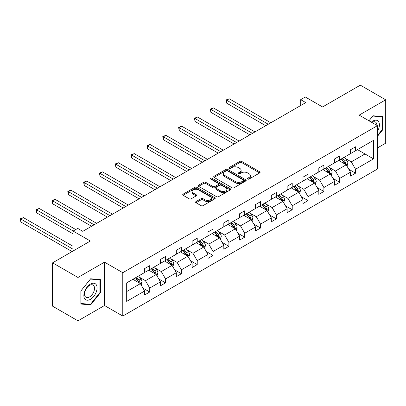 <?xml version="1.0" encoding="UTF-8"?>
<svg xmlns="http://www.w3.org/2000/svg" width="406" height="406" viewBox="0 0 406 406"><rect width="100%" height="100%" fill="white"/><g stroke="black" fill="none" stroke-linecap="round" stroke-linejoin="round"><path stroke-width="0.61" d="M247.696 179.051A0.985 0.568 0 0 0 249.091 179.051L259.678 172.941A1.411 0.812 0 0 0 260.089 172.362A1.411 0.812 0 0 0 259.678 171.789L241.743 161.436A1.411 0.812 0 0 0 239.753 161.436L229.167 167.546A0.985 0.568 0 0 0 228.877 167.952A0.985 0.568 0 0 0 229.167 168.353A0.985 0.568 0 0 0 230.562 168.353L231.933 167.561A4.507 2.603 0 0 1 238.307 167.561L239.799 168.424A4.507 2.603 0 0 1 241.123 170.266A4.507 2.603 0 0 1 239.799 172.103L238.434 172.895A0.985 0.568 0 0 0 238.144 173.301A0.985 0.568 0 0 0 238.434 173.702A0.985 0.568 0 0 0 239.824 173.702L241.194 172.91A4.507 2.603 0 0 1 247.574 172.91L249.066 173.773A4.507 2.603 0 0 1 250.385 175.615A4.507 2.603 0 0 1 249.066 177.452L247.696 178.244A0.985 0.568 0 0 0 247.406 178.65A0.985 0.568 0 0 0 247.696 179.051L247.696 178.244M377.428 147.946L385.7 143.171L385.7 99.81L360.325 85.159L322.572 106.961L305.317 96.998L300.699 99.663L300.699 105.524M77.967 320.841L104.509 305.515L104.509 262.154L77.967 277.476L77.967 320.841L52.597 306.19L52.597 262.829L90.35 241.027L73.095 231.07L73.095 250.989M77.967 277.476L52.597 262.829M196.017 201.584A1.411 0.812 0 0 0 195.606 202.158A1.411 0.812 0 0 0 196.017 202.731L201.046 205.639A1.411 0.812 0 0 0 203.041 205.639L214.794 198.849A1.411 0.812 0 0 0 215.21 198.275A1.411 0.812 0 0 0 214.794 197.702L196.864 187.349A1.411 0.812 0 0 0 194.87 187.349L183.116 194.134A1.411 0.812 0 0 0 182.705 194.707A1.411 0.812 0 0 0 183.116 195.286L189.191 198.793A1.411 0.812 0 0 0 191.185 198.793L196.215 195.89A1.411 0.812 0 0 0 196.631 195.311A1.411 0.812 0 0 0 196.215 194.738L193.2 192.997A3.771 2.177 0 0 1 192.099 191.459A3.771 2.177 0 0 1 194.423 189.45A3.771 2.177 0 0 1 198.534 189.922L210.338 196.737A3.771 2.177 0 0 1 211.44 198.275A3.771 2.177 0 0 1 209.115 200.285A3.771 2.177 0 0 1 205.01 199.813L203.041 198.676A1.411 0.812 0 0 0 201.046 198.676L196.017 201.584L196.017 202.731M73.095 231.07L77.713 228.4L82.788 231.334L305.774 102.591L300.699 99.663M104.509 262.154L122.779 272.7L377.428 125.682L377.428 169.043L122.779 316.066L122.779 272.7M385.7 99.81L359.158 115.131L377.428 125.682M232.029 187.75A1.411 0.812 0 0 0 234.023 187.75L245.777 180.964A1.411 0.812 0 0 0 246.193 180.386A1.411 0.812 0 0 0 245.777 179.812L227.847 169.459A1.411 0.812 0 0 0 225.853 169.459L214.099 176.245A1.411 0.812 0 0 0 213.688 176.823A1.411 0.812 0 0 0 214.099 177.397L232.029 187.75M211.054 179.264A0.985 0.568 0 0 1 212.054 179.401L230.268 189.917L218.529 196.692A1.411 0.812 0 0 1 216.54 196.692L198.605 186.339L198.605 185.192A1.411 0.812 0 0 0 198.194 185.765A1.411 0.812 0 0 0 198.605 186.339M198.605 185.192L203.639 182.284A1.411 0.812 0 0 1 205.629 182.284L212.901 186.486A1.411 0.812 0 0 0 214.896 186.486L218.23 184.557A1.411 0.812 0 0 0 218.646 183.984A1.411 0.812 0 0 0 218.23 183.405L210.663 179.036A0.985 0.568 0 0 1 210.374 178.635A0.985 0.568 0 0 1 210.983 178.107A0.985 0.568 0 0 1 212.054 178.229L230.288 188.754A1.411 0.812 0 0 1 230.699 189.333A1.411 0.812 0 0 1 230.288 189.906L230.288 188.754M126.687 282.87L144.653 272.497L144.653 268.569L149.728 265.641L149.728 269.569L160.482 263.357L160.482 259.429L165.557 256.501L165.557 260.424L176.316 254.212L176.316 250.289L181.391 247.355L181.391 251.284L192.15 245.072L192.15 241.149L197.225 238.215L197.225 242.143L207.984 235.932L207.984 232.004L213.059 229.075L213.059 233.003L223.818 226.792L223.818 222.864L228.893 219.935L228.893 223.858L239.652 217.652L239.652 213.723L244.727 210.795L244.727 214.718L255.481 208.506L255.481 204.583L260.556 201.65L260.556 205.578L271.315 199.366L271.315 195.438L276.39 192.51L276.39 196.438L287.149 190.226L287.149 186.298L292.224 183.37L292.224 187.298L302.983 181.086L302.983 177.158L308.058 174.23L308.058 178.153L318.817 171.941L318.817 168.018L323.892 165.09L323.892 169.013L334.651 162.801L334.651 158.878L339.726 155.945L339.726 159.873L350.479 153.661L350.479 149.733L355.554 146.805L355.554 150.733L373.52 140.359L373.52 158.878L355.554 169.246L355.554 173.174L350.479 176.102L350.479 172.18L339.726 178.391L339.726 182.314L334.651 185.248L334.651 181.32L323.892 187.531L323.892 191.454L318.817 194.388L318.817 190.46L308.058 196.671L308.058 200.6L302.983 203.528L302.983 199.6L292.224 205.812L292.224 209.74L287.149 212.668L287.149 208.745L276.39 214.952L276.39 218.88L271.315 221.808L271.315 217.885L260.556 224.097L260.556 228.02L255.481 230.953L255.481 227.025L244.727 233.237L244.727 237.165L239.652 240.093L239.652 236.165L228.893 242.377L228.893 246.305L223.818 249.233L223.818 245.305L213.059 251.517L213.059 255.445L207.984 258.373L207.984 254.45L197.225 260.662L197.225 264.585L192.15 267.513L192.15 263.59L181.391 269.802L181.391 273.725L176.316 276.659L176.316 272.73L165.557 278.942L165.557 282.87L160.482 285.799L160.482 281.871L149.728 288.082L149.728 292.01L144.653 294.939L144.653 291.011L126.687 301.384L126.687 282.87M148.713 270.152L156.224 274.486L145.465 280.698L139.588 277.308M145.465 280.698L149.728 288.082M156.224 274.486L160.482 281.871M144.653 271.558L145.465 272.025L149.728 269.569M164.542 261.012L172.053 265.346L161.294 271.558L155.422 268.168M161.294 271.558L165.557 278.942M172.053 265.346L176.316 272.73M160.482 262.418L161.294 262.885L165.557 260.424M180.376 251.872L187.887 256.206L177.128 262.418L171.256 259.028M177.128 262.418L181.391 269.802M187.887 256.206L192.15 263.59M176.316 253.278L177.128 253.745L181.391 251.284M196.21 242.727L203.721 247.066L192.962 253.278L187.09 249.883M192.962 253.278L197.225 260.662M203.721 247.066L207.984 254.45M192.15 244.133L192.962 244.605L197.225 242.143M212.044 233.587L219.555 237.926L208.796 244.133L202.919 240.743M208.796 244.133L213.059 251.517M219.555 237.926L223.818 245.305M207.984 234.993L208.796 235.465L213.059 233.003M227.878 224.447L235.389 228.781L224.63 234.993L218.753 231.603M224.63 234.993L228.893 242.377M235.389 228.781L239.652 236.165M223.818 225.853L224.63 226.32L228.893 223.858M243.712 215.307L251.218 219.641L240.464 225.853L234.587 222.463M240.464 225.853L244.727 233.237M251.218 219.641L255.481 227.025M239.652 216.713L240.464 217.18L244.727 214.718M259.541 206.162L267.052 210.501L256.293 216.713L250.421 213.323M256.293 216.713L260.556 224.097M267.052 210.501L271.315 217.885M255.481 207.573L256.293 208.039L260.556 205.578M275.375 197.022L282.886 201.361L272.127 207.573L266.255 204.177M272.127 207.573L276.39 214.952M282.886 201.361L287.149 208.745M271.315 198.427L272.127 198.899L276.39 196.438M291.209 187.882L298.72 192.221L287.961 198.427L282.089 195.037M287.961 198.427L292.224 205.812M298.72 192.221L302.983 199.6M287.149 189.287L287.961 189.759L292.224 187.298M307.043 178.741L314.554 183.076L303.795 189.287L297.918 185.897M303.795 189.287L308.058 196.671M314.554 183.076L318.817 190.46M302.983 180.147L303.795 180.614L308.058 178.153M322.877 169.601L330.388 173.935L319.629 180.147L313.752 176.757M319.629 180.147L323.892 187.531M330.388 173.935L334.651 181.32M318.817 171.007L319.629 171.474L323.892 169.013M338.705 160.456L346.216 164.795L335.463 171.007L329.586 167.612M335.463 171.007L339.726 178.391M346.216 164.795L350.479 172.18M334.651 161.867L335.463 162.334L339.726 159.873M357.483 149.616L364.994 153.955L351.291 161.867L345.42 158.472M351.291 161.867L355.554 169.246M373.52 158.878L364.994 153.955L364.994 145.282L373.52 140.359M104.509 305.515L122.779 316.066M350.479 152.722L351.291 153.194L355.554 150.733M126.687 291.538L140.39 283.632L132.879 279.292M140.39 283.632L144.653 291.011M348.805 169.277L355.554 173.174M332.976 178.417L339.726 182.314M317.142 187.562L323.892 191.454M301.308 196.702L308.058 200.6M285.474 205.842L292.224 209.74M269.64 214.982L276.39 218.88M253.806 224.122L260.556 228.02M237.977 233.267L244.727 237.165M222.143 242.407L228.893 246.305M206.309 251.547L213.059 255.445M190.475 260.688L197.225 264.585M174.641 269.833L181.391 273.725M158.807 278.973L165.557 282.87M142.978 288.113L149.728 292.01M377.428 136.38L382.807 129.692L382.807 116.634L373.012 115.756L368.963 120.795M100.449 292.711L100.449 279.648L90.655 278.775L80.86 290.96L80.86 304.018L90.655 304.891L100.449 292.711L99.942 292.416M248.091 179.188L249.066 178.625A4.507 2.603 0 0 0 250.385 176.788L250.385 175.615M241.123 170.266L241.123 171.439A4.507 2.603 0 0 1 239.799 173.276L238.824 173.839M259.657 172.951L241.743 162.608A1.411 0.812 0 0 0 239.753 162.608L229.563 168.49M245.762 180.975L227.847 170.632A1.411 0.812 0 0 0 225.853 170.632L214.119 177.407M243.285 180.792A0.985 0.568 0 0 0 243.575 180.386A0.985 0.568 0 0 0 243.285 179.985L227.548 170.896A0.985 0.568 0 0 0 226.152 170.896L224.706 171.733A4.507 2.603 0 0 0 223.386 173.57A4.507 2.603 0 0 0 224.706 175.412L235.47 181.624A4.507 2.603 0 0 0 241.844 181.624L243.285 180.792L243.285 181.964A0.985 0.568 0 0 0 243.575 181.558L243.575 180.386M223.386 173.57L223.386 174.742A4.507 2.603 0 0 0 224.706 176.585L224.706 175.412M243.285 181.964L241.844 182.796A4.507 2.603 0 0 1 235.47 182.796L224.706 176.585M198.625 186.354L203.639 183.456L203.639 182.284M218.646 183.984L218.646 185.156A1.411 0.812 0 0 1 218.23 185.73L214.896 187.658A1.411 0.812 0 0 1 212.901 187.658L205.629 183.456A1.411 0.812 0 0 0 203.639 183.456M220.448 190.84A3.771 2.177 0 0 0 224.559 191.312A3.771 2.177 0 0 0 226.883 189.303A3.771 2.177 0 0 0 225.777 187.765L221.62 185.364A1.411 0.812 0 0 0 219.626 185.364L216.291 187.288A1.411 0.812 0 0 0 215.875 187.866A1.411 0.812 0 0 0 216.291 188.44L220.448 190.84L220.448 192.013A3.771 2.177 0 0 0 224.559 192.485A3.771 2.177 0 0 0 226.883 190.475L226.883 189.303M215.875 187.866L215.875 189.039A1.411 0.812 0 0 0 216.291 189.612L216.291 188.44M220.448 192.013L216.291 189.612M211.44 198.275L211.44 199.447A3.771 2.177 0 0 1 209.115 201.457A3.771 2.177 0 0 1 205.01 200.985L203.041 199.848A1.411 0.812 0 0 0 201.046 199.848L196.037 202.746M192.099 191.459L192.099 192.632A3.771 2.177 0 0 0 193.2 194.169L193.2 192.997M196.2 195.9L193.2 194.169M214.779 198.864L196.864 188.521A1.411 0.812 0 0 0 194.87 188.521L183.136 195.296M382.3 129.397L382.807 129.692M89.619 304.297L90.655 304.891M346.988 166.13L347.922 163.435A3.801 2.197 -120 0 0 346.709 160.197L344.43 157.152M340.345 161.405L339.355 160.086M270.807 122.779L229.228 98.775L226.69 100.236L226.69 103.17L265.732 125.708M345.658 164.471L345.871 163.598A3.801 2.197 -120 0 0 344.78 161.309L342.502 158.269M341.547 158.817L344.06 162.167A1.939 1.117 60 0 1 344.41 162.755L345.871 163.598M341.284 158.969L343.562 162.014A3.801 2.197 60 0 1 344.511 163.811M226.69 103.17L226.132 99.917L268.27 124.246M226.132 99.917L229.228 98.775M331.159 175.27L332.088 172.575A3.801 2.197 -120 0 0 330.875 169.338L328.596 166.298M324.511 170.545L323.521 169.226M254.973 131.92L213.394 107.915L210.856 109.381L210.856 112.31L249.898 134.853M329.824 173.611L330.037 172.738A3.801 2.197 -120 0 0 328.946 170.449L326.668 167.409M325.719 167.957L328.226 171.307A1.939 1.117 60 0 1 328.576 171.895L330.037 172.738M325.45 168.114L327.728 171.154A3.801 2.197 60 0 1 328.677 172.951M210.856 112.31L210.298 109.057L252.436 133.386M210.298 109.057L213.394 107.915M315.325 184.415L316.259 181.715A3.801 2.197 -120 0 0 315.046 178.478L312.762 175.438M308.677 179.685L307.692 178.366M239.144 141.065L197.56 117.055L195.022 118.522L195.022 121.45L234.069 143.993M313.99 182.751L314.203 181.878A3.801 2.197 -120 0 0 313.117 179.594L310.839 176.549M309.885 177.102L312.392 180.447A1.939 1.117 60 0 1 312.742 181.035L314.203 181.878M309.621 177.255L311.899 180.294A3.801 2.197 60 0 1 312.843 182.091M195.022 121.45L194.464 118.197L236.607 142.526M194.464 118.197L197.56 117.055M377.428 131.473A9.328 5.385 120 0 0 378.524 129.209A9.328 5.385 120 0 0 378.108 121.1A9.328 5.385 120 0 0 371.307 122.15M376.88 125.363A7.064 4.08 120 0 0 375.418 122.049A7.064 4.08 120 0 0 371.815 122.439M368.983 120.805L372.809 116.045L382.3 116.892L382.3 129.544L377.428 135.609M381.67 116.532L382.3 116.892M96.166 292.229A9.328 5.385 120 0 0 93.75 283.215A9.328 5.385 120 0 0 84.737 291.203A9.328 5.385 120 0 0 87.153 300.217A9.328 5.385 120 0 0 96.166 292.229M93.852 291.569A7.064 4.08 120 0 0 93.06 285.063A7.064 4.08 120 0 0 85.204 290.797A7.064 4.08 120 0 0 85.996 297.299A7.064 4.08 120 0 0 93.852 291.569M80.961 303.521L80.961 290.869L90.452 279.064L99.942 279.912L99.942 292.564L90.452 304.368L80.86 303.465M99.313 279.546L99.942 279.912M299.491 193.555L300.425 190.861A3.801 2.197 -120 0 0 299.212 187.618L296.933 184.578M292.843 188.826L291.858 187.506M223.31 150.205L181.726 126.195L179.188 127.662L179.188 130.59L218.235 153.133M298.156 191.896L298.369 191.023A3.801 2.197 -120 0 0 297.283 188.734L295.005 185.689M294.051 186.242L296.558 189.587A1.939 1.117 60 0 1 296.908 190.175L298.369 191.023M293.787 186.395L296.065 189.435A3.801 2.197 60 0 1 297.009 191.231M179.188 130.59L178.63 127.342L220.773 151.666M178.63 127.342L181.726 126.195M283.657 202.695L284.591 200.001A3.801 2.197 -120 0 0 283.378 196.763L281.099 193.718M277.014 197.966L276.024 196.651M207.476 159.345L165.892 135.34L163.354 136.802L163.354 139.735L202.401 162.273M282.322 201.036L282.535 200.163A3.801 2.197 -120 0 0 281.449 197.874L279.171 194.834M278.217 195.382L280.724 198.732A1.939 1.117 60 0 1 281.079 199.321L282.535 200.163M277.953 195.535L280.231 198.58A3.801 2.197 60 0 1 281.18 200.371M163.354 139.735L162.796 136.482L204.939 160.812M162.796 136.482L165.892 135.34M267.823 211.836L268.757 209.141A3.801 2.197 -120 0 0 267.544 205.903L265.265 202.858M261.18 207.111L260.19 205.791M191.642 168.485L150.063 144.48L147.525 145.942L147.525 148.875L186.567 171.418M266.493 210.176L266.706 209.303A3.801 2.197 -120 0 0 265.615 207.014L263.337 203.974M262.383 204.522L264.89 207.872A1.939 1.117 60 0 1 265.245 208.461L266.706 209.303M262.119 204.675L264.397 207.72A3.801 2.197 60 0 1 265.346 209.516M147.525 148.875L146.967 145.622L189.105 169.952M146.967 145.622L150.063 144.48M251.989 220.976L252.923 218.281A3.801 2.197 -120 0 0 251.71 215.043L249.431 212.003M245.346 216.251L244.356 214.931M175.808 177.625L134.229 153.62L131.691 155.087L131.691 158.015L170.733 180.558M250.659 219.316L250.872 218.443A3.801 2.197 -120 0 0 249.781 216.154L247.503 213.114M246.549 213.663L249.061 217.012A1.939 1.117 60 0 1 249.411 217.601L250.872 218.443M246.285 213.82L248.563 216.86A3.801 2.197 60 0 1 249.512 218.656M131.691 158.015L131.133 154.762L173.271 179.092M131.133 154.762L134.229 153.62M236.16 230.121L237.094 227.421A3.801 2.197 -120 0 0 235.876 224.183L233.597 221.143M229.512 225.391L228.522 224.071M159.974 186.77L118.395 162.76L115.857 164.227L115.857 167.155L154.899 189.698M234.825 228.456L235.038 227.583A3.801 2.197 -120 0 0 233.947 225.3L231.669 222.255M230.72 222.808L233.227 226.152A1.939 1.117 60 0 1 233.577 226.741L235.038 227.583M230.451 222.96L232.729 226A3.801 2.197 60 0 1 233.678 227.796M115.857 167.155L115.299 163.902L157.437 188.232M115.299 163.902L118.395 162.76M220.326 239.261L221.26 236.566A3.801 2.197 -120 0 0 220.047 233.323L217.768 230.283M213.678 234.531L212.693 233.211M144.145 195.91L102.561 171.9L100.023 173.367L100.023 176.295L139.07 198.838M218.991 237.601L219.204 236.728A3.801 2.197 -120 0 0 218.118 234.44L215.84 231.395M214.886 231.948L217.393 235.297A1.939 1.117 60 0 1 217.743 235.881L219.204 236.728M214.622 232.1L216.9 235.14A3.801 2.197 60 0 1 217.844 236.937M100.023 176.295L99.465 173.047L141.608 197.377M99.465 173.047L102.561 171.9M204.492 248.401L205.426 245.706A3.801 2.197 -120 0 0 204.213 242.468L201.934 239.423M197.844 243.671L196.859 242.357M128.311 205.05L86.727 181.046L84.189 182.507L84.189 185.44L123.236 207.979M203.157 246.741L203.37 245.869A3.801 2.197 -120 0 0 202.284 243.58L200.006 240.54M199.052 241.088L201.559 244.437A1.939 1.117 60 0 1 201.909 245.026L203.37 245.869M198.788 241.24L201.066 244.285A3.801 2.197 60 0 1 202.015 246.082M84.189 185.44L83.631 182.187L125.774 206.517M83.631 182.187L86.727 181.046M188.658 257.541L189.592 254.846A3.801 2.197 -120 0 0 188.379 251.608L186.1 248.568M182.015 252.816L181.025 251.497M112.477 214.19L70.893 190.186L68.355 191.652L68.355 194.581L107.402 217.124M187.328 255.881L187.536 255.009A3.801 2.197 -120 0 0 186.45 252.72L184.172 249.68M183.218 250.228L185.725 253.577A1.939 1.117 60 0 1 186.08 254.166L187.536 255.009M182.954 250.38L185.232 253.425A3.801 2.197 60 0 1 186.181 255.222M68.355 194.581L67.797 191.327L109.94 215.657M67.797 191.327L70.893 190.186M172.824 266.681L173.758 263.986A3.801 2.197 -120 0 0 172.545 260.748L170.266 257.708M166.181 261.956L165.191 260.637M96.643 223.336L55.064 199.326L52.526 200.792L52.526 203.721L91.568 226.264M171.494 265.022L171.708 264.149A3.801 2.197 -120 0 0 170.616 261.86L168.338 258.82M167.384 259.373L169.891 262.718A1.939 1.117 60 0 1 170.246 263.306L171.708 264.149M167.12 259.525L169.398 262.565A3.801 2.197 60 0 1 170.347 264.362M52.526 203.721L51.968 200.468L94.106 224.797M51.968 200.468L55.064 199.326M156.995 275.826L157.924 273.131A3.801 2.197 -120 0 0 156.711 269.888L154.432 266.849M150.347 271.096L149.357 269.777M75.734 229.542L39.23 208.466L36.692 209.932L36.692 212.861L73.095 233.881M155.66 274.167L155.874 273.289A3.801 2.197 -120 0 0 154.782 271.005L152.504 267.96M151.55 268.513L154.062 271.858A1.939 1.117 60 0 1 154.412 272.446L155.874 273.289M151.286 268.665L153.564 271.705A3.801 2.197 60 0 1 154.513 273.502M36.692 212.861L36.134 209.608L73.197 231.009M36.134 209.608L39.23 208.466M141.161 284.966L142.095 282.272A3.801 2.197 -120 0 0 140.877 279.034L138.598 275.989M134.513 280.236L133.523 278.917M73.095 246.305L23.396 217.611L20.858 219.073L20.858 222.001L72.08 251.578M139.826 283.307L140.04 282.434A3.801 2.197 -120 0 0 138.948 280.145L136.67 277.105M135.721 277.653L138.228 281.003A1.939 1.117 60 0 1 138.578 281.591L140.04 282.434M135.452 277.805L137.73 280.845A3.801 2.197 60 0 1 138.679 282.642M20.858 222.001L20.3 218.753L73.095 249.233M20.3 218.753L23.396 217.611M249.066 178.625L249.066 177.452M238.434 173.702L238.434 172.895M239.799 173.276L239.799 172.103M229.167 168.353L229.167 167.546M239.753 162.608L239.753 161.436M241.743 162.608L241.743 161.436M259.678 172.941L259.678 171.789M214.099 177.397L214.099 176.245M225.853 170.632L225.853 169.459M227.847 170.632L227.847 169.459M245.777 180.964L245.777 179.812M235.47 182.796L235.47 181.624M241.844 182.796L241.844 181.624M205.629 183.456L205.629 182.284M212.901 187.658L212.901 186.486M214.896 187.658L214.896 186.486M218.23 185.73L218.23 184.557M212.054 179.401L212.054 178.229M201.046 199.848L201.046 198.676M203.041 199.848L203.041 198.676M205.01 200.985L205.01 199.813M196.215 195.89L196.215 194.738M183.116 195.286L183.116 194.134M194.87 188.521L194.87 187.349M196.864 188.521L196.864 187.349M214.794 198.849L214.794 197.702M345.942 164.638L347.896 163.506M344.78 161.309L346.709 160.197M342.481 162.639L343.562 162.014M330.114 173.778L332.067 172.651M328.946 170.449L330.875 169.338M326.647 171.779L327.728 171.154M314.28 182.918L316.233 181.792M313.117 179.594L315.046 178.478M310.813 180.919L311.899 180.294M298.446 192.058L300.399 190.932M297.283 188.734L299.212 187.618M294.984 190.059L296.065 189.435M282.612 201.203L284.565 200.072M281.449 197.874L283.378 196.763M279.15 199.204L280.231 198.58M266.778 210.344L268.731 209.217M265.615 207.014L267.544 205.903M263.316 208.344L264.397 207.72M250.944 219.484L252.897 218.357M249.781 216.154L251.71 215.043M247.482 217.484L248.563 216.86M235.115 228.624L237.068 227.497M233.947 225.3L235.876 224.183M231.648 226.624L232.729 226M219.281 237.764L221.234 236.637M218.118 234.44L220.047 233.323M215.814 235.764L216.9 235.14M203.447 246.909L205.4 245.777M202.284 243.58L204.213 242.468M199.985 244.909L201.066 244.285M187.613 256.049L189.566 254.922M186.45 252.72L188.379 251.608M184.151 254.049L185.232 253.425M171.779 265.189L173.732 264.062M170.616 261.86L172.545 260.748M168.317 263.19L169.398 262.565M155.95 274.329L157.898 273.202M154.782 271.005L156.711 269.888M152.483 272.33L153.564 271.705M140.116 283.469L142.07 282.343M138.948 280.145L140.877 279.034M136.649 281.475L137.73 280.845"/></g></svg>

